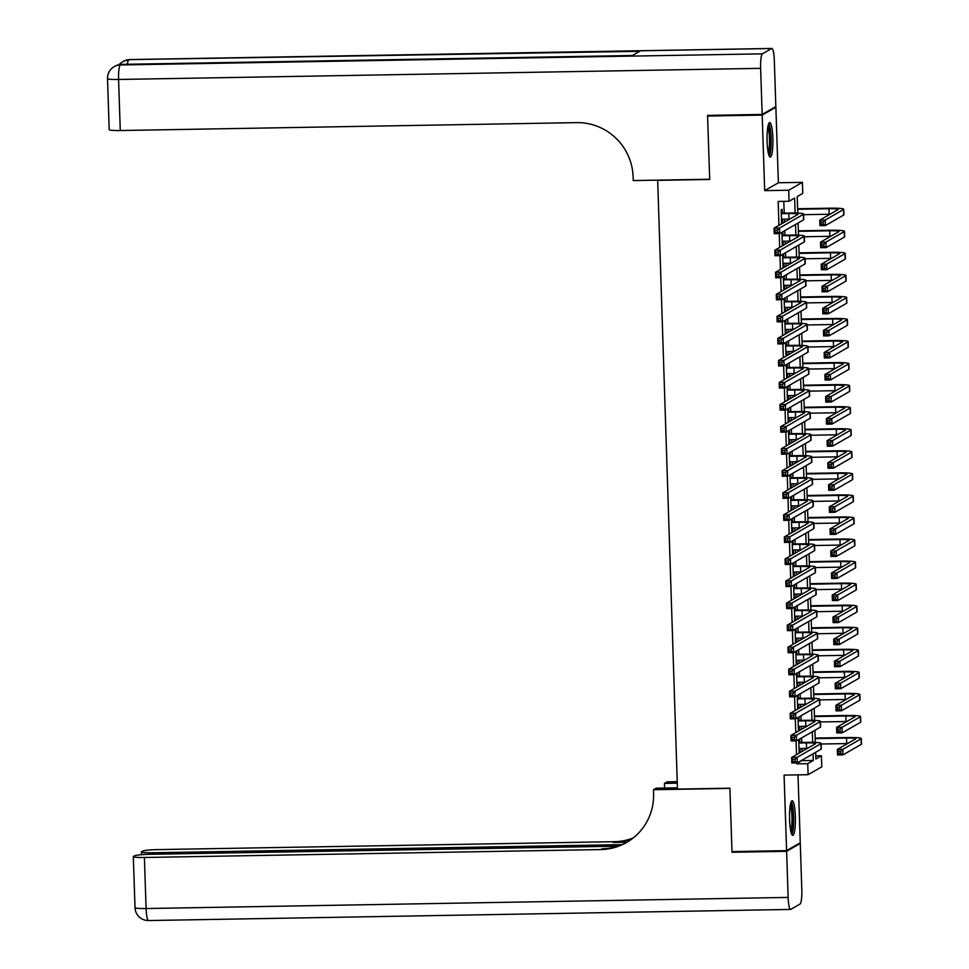 <?xml version="1.0" encoding="UTF-8"?>
<svg xmlns="http://www.w3.org/2000/svg" width="969" height="969" viewBox="0 0 969 969"><rect width="100%" height="100%" fill="white"/><g stroke="black" fill="none" stroke-linecap="round" stroke-linejoin="round"><path stroke-width="1.45" d="M795.355 816.382A17.285 2.919 89 0 0 792.17 800.757A17.285 2.919 89 0 0 789.59 819.701A17.285 2.919 89 0 0 792.775 835.326A17.285 2.919 89 0 0 795.355 816.382M772.862 138.179A17.285 2.919 89 0 0 769.677 122.554A17.285 2.919 89 0 0 767.097 141.498A17.285 2.919 89 0 0 770.27 157.123A17.285 2.919 89 0 0 772.862 138.179M815.765 755.881L821.409 755.784L821.785 766.818L808.098 774.691L807.734 763.669L813.282 760.471L813.064 753.809M657.672 180.137L677.476 789.093L729.887 788.185L731.995 851.594L786.586 850.649L800.261 842.776L798.008 774.873M774.655 107.244L775.866 107.22L762.179 115.105L764.686 190.639L788.718 190.227L802.393 182.354L802.756 193.376L797.208 196.574L797.766 213.107M764.686 190.639L778.373 182.766L775.866 107.22M778.373 182.766L802.393 182.354M657.285 180.367L709.696 179.459L707.588 116.05L708.775 115.372M707.588 116.05L762.179 115.105M798.747 739.589L799.171 752.392L800.091 751.859L799.982 748.516M798.008 717.532L798.432 730.335L799.364 729.802L799.243 726.459M797.281 695.476L797.705 708.278L798.626 707.745L798.517 704.402M796.542 673.419L796.978 686.222L797.899 685.689L797.79 682.346M795.815 651.362L796.239 664.165L797.16 663.632L797.051 660.289M795.089 629.305L795.513 642.108L796.433 641.575L796.324 638.232M794.35 607.248L794.774 620.051L795.706 619.518L795.585 616.175M793.623 585.203L794.047 598.006L794.968 597.473L794.859 594.13M792.884 563.146L793.308 575.949L794.241 575.416L794.132 572.073M792.157 541.09L792.581 553.893L793.502 553.36L793.393 550.017M791.431 519.033L791.855 531.836L792.775 531.303L792.666 527.96M790.692 496.976L791.116 509.779L792.048 509.246L791.927 505.903M789.965 474.919L790.389 487.722L791.31 487.189L791.201 483.846M789.226 452.862L789.65 465.665L790.583 465.132L790.474 461.789M788.5 430.805L788.923 443.608L789.844 443.075L789.735 439.732M787.773 408.761L788.197 421.563L789.117 421.031L789.008 417.687M787.034 386.704L787.458 399.507L788.391 398.974L788.269 395.631M786.307 364.647L786.731 377.45L787.652 376.917L787.543 373.574M785.568 342.59L785.992 355.393L786.925 354.86L786.816 351.517M784.842 320.533L785.265 333.336L786.186 332.803L786.077 329.46M784.115 298.476L784.539 311.279L785.459 310.746L785.35 307.403M783.376 276.419L783.8 289.222L784.733 288.689L784.611 285.346M782.649 254.362L783.073 267.165L783.994 266.632L783.885 263.289M781.91 232.318L782.334 245.121L783.267 244.588L783.158 241.245M795.125 213.023L794.628 198.064L789.081 201.261L778.155 201.443L778.955 225.353M779.221 233.59L779.682 247.41M779.96 255.646L780.42 269.455M780.687 277.691L781.147 291.512M781.426 299.748L781.874 313.568M782.153 321.805L782.613 335.625M782.879 343.862L783.34 357.682M783.618 365.919L784.078 379.739M784.345 387.975L784.805 401.796M785.084 410.032L785.532 423.853M785.811 432.089L786.271 445.897M786.537 454.146L786.998 467.954M787.276 476.191L787.736 490.011M788.003 498.248L788.463 512.068M788.742 520.305L789.19 534.125M789.469 542.361L789.929 556.182M790.195 564.418L790.656 578.239M790.934 586.475L791.394 600.295M791.661 608.532L792.121 622.34M792.4 630.589L792.848 644.397M793.126 652.634L793.587 666.454M793.853 674.69L794.314 688.511M794.592 696.747L795.052 710.568M795.319 718.804L795.779 732.625M796.058 740.861L796.506 754.681M796.784 762.918L796.821 763.863L802.344 759.987M802.053 751.484L801.957 748.48M801.763 742.448L801.605 737.93M801.327 729.427L801.23 726.423M801.024 720.391L800.879 715.885M800.6 707.37L800.491 704.366M800.297 698.334L800.14 693.828M799.861 685.313L799.764 682.309M799.558 676.277L799.413 671.771M799.134 663.256L799.025 660.252M798.831 654.232L798.686 649.714M798.395 641.212L798.299 638.196M798.105 632.176L797.947 627.658M797.669 619.155L797.572 616.151M797.366 610.119L797.221 605.601M796.93 597.098L796.833 594.094M796.639 588.062L796.482 583.544M796.203 575.041L796.106 572.037M795.9 566.005L795.755 561.487M795.476 552.984L795.367 549.98M795.174 543.948L795.028 539.442M794.737 530.927L794.641 527.923M794.447 521.891L794.289 517.385M794.011 508.87L793.914 505.866M793.708 499.834L793.563 495.329M793.272 486.813L793.175 483.81M792.981 477.778L792.824 473.272M792.545 464.769L792.448 461.753M792.242 455.733L792.097 451.215M791.818 442.712L791.709 439.708M791.516 433.676L791.37 429.158M791.079 420.655L790.983 417.651M790.777 411.619L790.631 407.101M790.353 398.598L790.256 395.594M790.05 389.562L789.905 385.044M789.614 376.541L789.517 373.537M789.323 367.505L789.166 363M788.887 354.484L788.79 351.481M788.584 345.448L788.439 340.943M788.16 332.428L788.051 329.424M787.858 323.392L787.712 318.886M787.422 310.371L787.325 307.367M787.119 301.335L786.973 296.829M786.695 288.326L786.598 285.31M786.392 279.29L786.247 274.772M785.956 266.269L785.859 263.265M785.665 257.233L785.508 252.715M785.229 244.212L785.132 241.208M784.926 235.176L784.781 230.658M784.502 222.155L784.393 219.151M784.2 213.119L783.812 201.346M782.225 213.156L782.092 209.292L781.171 209.825L781.608 223.064L782.528 222.531L782.419 219.188M782.952 235.213L782.843 231.785M783.679 257.269L783.57 253.83M784.418 279.314L784.296 275.886M785.144 301.371L785.035 297.943M785.883 323.428L785.762 320M786.61 345.485L786.501 342.057M787.337 367.542L787.228 364.114M788.076 389.599L787.954 386.171M788.802 411.655L788.693 408.228M789.541 433.712L789.42 430.272M790.268 455.757L790.159 452.329M791.007 477.814L790.886 474.386M791.734 499.871L791.625 496.443M792.46 521.928L792.351 518.5M793.199 543.984L793.078 540.557M793.926 566.041L793.817 562.614M794.665 588.098L794.544 584.67M795.392 610.155L795.283 606.727M796.118 632.2L796.009 628.772M796.857 654.257L796.736 650.829M797.584 676.314L797.475 672.886M798.323 698.37L798.202 694.943M799.05 720.427L798.941 716.999M799.776 742.484L799.667 739.056M808.098 774.691L784.078 775.115L786.586 850.649M796.821 763.863L807.734 763.669M789.081 201.261L788.718 190.227M815.644 752.319L815.874 758.981L821.409 755.784M798.093 222.991L798.492 235.164M798.819 245.048L799.219 257.209M799.546 267.105L799.958 279.266M800.285 289.162L800.685 301.323M801.012 311.219L801.424 323.38M801.751 333.275L802.15 345.436M802.477 355.32L802.877 367.493M803.204 377.377L803.616 389.55M803.943 399.434L804.343 411.607M804.67 421.491L805.082 433.652M805.409 443.548L805.808 455.709M806.135 465.604L806.535 477.765M806.862 487.661L807.274 499.822M807.601 509.718L808.001 521.879M808.328 531.775L808.74 543.936M809.067 553.82L809.466 565.993M809.793 575.877L810.193 588.05M810.532 597.934L810.932 610.095M811.259 619.99L811.659 632.151M811.986 642.047L812.397 654.208M812.725 664.104L813.124 676.265M813.451 686.161L813.851 698.322M814.19 708.218L814.59 720.379M814.917 730.263L815.317 742.436M812.676 742.351L812.325 731.765M811.949 720.294L811.598 709.708M811.21 698.237L810.859 687.651M810.484 676.18L810.132 665.594M809.757 654.123L809.406 643.537M809.018 632.079L808.667 621.48M808.291 610.022L807.94 599.423M807.552 587.965L807.201 577.367M806.826 565.908L806.474 555.31M806.099 543.851L805.748 533.265M805.36 521.794L805.009 511.208M804.633 499.738L804.282 489.151M803.895 477.681L803.543 467.094M803.168 455.636L802.816 445.037M802.441 433.579L802.09 422.981M801.702 411.522L801.351 400.924M800.975 389.465L800.624 378.867M800.237 367.408L799.885 356.822M799.51 345.352L799.159 334.765M798.783 323.295L798.432 312.708M798.044 301.238L797.693 290.652M797.317 279.181L796.966 268.595M796.579 257.136L796.227 246.538M795.852 235.079L795.501 224.481M802.356 760.665L813.282 760.471M781.595 222.543L782.528 222.531M782.322 244.6L783.267 244.588M783.049 266.657L783.994 266.632M783.788 288.714L784.733 288.689M784.515 310.77L785.459 310.746M785.253 332.815L786.186 332.803M785.98 354.872L786.925 354.86M786.707 376.929L787.652 376.917M787.446 398.986L788.391 398.974M788.172 421.043L789.117 421.031M788.911 443.099L789.844 443.075M789.638 465.156L790.583 465.132M790.365 487.213L791.31 487.189M791.104 509.258L792.048 509.246M791.83 531.315L792.775 531.303M792.569 553.372L793.502 553.36M793.296 575.429L794.241 575.416M794.023 597.485L794.968 597.473M794.762 619.542L795.706 619.518M795.488 641.599L796.433 641.575M796.227 663.656L797.16 663.632M796.954 685.701L797.899 685.689M797.693 707.758L798.626 707.745M798.42 729.814L799.364 729.802M799.146 751.871L800.091 751.859M781.474 219.2L789.008 219.067A11.083 1.017 178.1 0 1 789.868 219.055M781.293 213.689L788.827 213.555A11.083 1.017 178.1 0 1 798.056 214.258A11.083 1.017 178.1 0 1 797.899 214.428L774.074 228.163L779.536 228.066L803.362 214.331A16.618 1.526 -1.9 0 0 803.592 214.064A16.618 1.526 -1.9 0 0 789.759 213.023L781.28 213.168M777.477 230.028L779.536 228.066L779.718 233.577L774.255 233.674L774.074 228.163L775.357 232.269L777.55 232.233L777.477 230.028L775.285 230.065M777.55 232.233L779.718 233.577L803.543 219.854A16.618 1.526 -1.9 0 0 803.773 219.588L803.592 214.064M774.255 233.674L775.357 232.269M823.165 221.998L820.985 222.034L821.058 224.239L823.238 224.202L823.165 221.998L825.237 220.036L825.418 225.559L819.956 225.656L819.774 220.133L825.237 220.036L843.514 209.51A16.618 1.526 -1.9 0 0 843.745 209.243A16.618 1.526 -1.9 0 0 829.912 208.19L797.62 208.759M797.632 209.268L828.979 208.723A11.083 1.017 178.1 0 1 838.209 209.425A11.083 1.017 178.1 0 1 838.052 209.607L819.774 220.133L820.985 222.034M803.616 214.682L829.161 214.246A11.083 1.017 178.1 0 1 830.021 214.234M823.238 224.202L825.418 225.559L843.696 215.021A16.618 1.526 -1.9 0 0 843.926 214.755L843.745 209.243M819.956 225.656L821.058 224.239M768.223 124.989A14.959 2.532 -91 0 1 770.137 131.178A14.959 2.532 -91 0 1 768.744 154.737M768.235 152.702A13.857 2.338 89 0 0 768.914 131.845A13.857 2.338 89 0 0 767.799 127.036M769.35 156.288A17.176 2.907 89 0 0 770.428 129.894A17.176 2.907 89 0 0 768.78 123.414M790.728 803.192A14.959 2.532 -91 0 1 792.642 809.381A14.959 2.532 -91 0 1 791.237 832.94M790.74 830.905A13.857 2.338 89 0 0 791.407 810.048A13.857 2.338 89 0 0 790.292 805.239M791.855 834.491A17.176 2.907 89 0 0 792.921 808.098A17.176 2.907 89 0 0 791.285 801.617M762.167 114.439L775.842 106.566L774.316 60.466A13.3 2.253 89 0 0 771.869 48.45A13.3 2.253 89 0 0 771.651 48.511L762.409 53.84A13.3 2.253 89 0 0 760.629 68.351L762.167 114.439L707.564 115.384L709.683 179.241L633.254 180.561L633.12 176.818A55.403 54.361 -119.9 0 0 576.7 122.627L120.277 130.524A13.3 1.223 178.1 0 1 109.206 129.689L107.511 78.634A13.3 1.223 -1.9 0 0 118.581 79.47L120.277 130.524M760.629 68.351L118.581 79.47A13.3 2.253 -91 0 1 120.362 64.959L632.309 55.572L639.697 51.309L129.604 59.63A13.3 2.253 -91 0 1 129.81 59.569L771.869 48.45M786.61 851.315L732.007 852.26L729.887 788.415L653.457 789.735L653.578 793.478A55.403 54.361 60.1 0 1 626.64 842.436A55.403 54.361 60.1 0 1 600.816 849.571L144.393 857.48L146.089 908.534L788.136 897.415L786.61 851.315L800.285 843.43L799.074 843.454M732.007 852.26L733.194 851.581M677.283 783.17L664.455 783.4L664.613 788.039M664.455 783.4L667.132 781.85L677.222 781.68M653.457 789.735L656.134 788.185L677.428 787.821M621.965 844.641L152.545 852.781A13.3 1.223 -1.9 0 1 141.474 851.945A13.3 1.223 -1.9 0 1 141.656 851.727L142.746 851.097A13.3 1.223 -1.9 0 1 158.068 849.595L614.491 841.686A55.403 54.361 60.1 0 0 633.193 837.979M632.575 838.464A55.403 54.361 60.1 0 1 613.159 842.449L627.004 842.218M788.136 897.415A13.3 2.253 89 0 0 790.583 909.431A13.3 2.253 89 0 0 790.789 909.37L800.031 904.041A13.3 2.253 89 0 0 801.811 889.53L800.285 843.43M617.822 846.179L149.916 854.295A13.3 1.223 -1.9 0 0 134.594 855.797L133.504 856.426A13.3 1.223 -1.9 0 0 133.322 856.632A13.3 1.223 -1.9 0 0 144.393 857.48M627.306 842.049A55.403 54.361 60.1 0 1 602.149 848.796L600.816 849.571M782.213 241.257L789.747 241.124A11.083 1.017 178.1 0 1 790.607 241.111M782.031 235.746L789.565 235.612A11.083 1.017 178.1 0 1 798.783 236.303A11.083 1.017 178.1 0 1 798.638 236.484L774.812 250.208L780.263 250.123L804.088 236.388A16.618 1.526 -1.9 0 0 804.331 236.121A16.618 1.526 -1.9 0 0 790.486 235.079L782.007 235.225M778.204 252.073L780.263 250.123L780.445 255.634L774.994 255.731L774.812 250.208L776.096 254.326L778.277 254.29L778.204 252.073L776.024 252.122M778.277 254.29L780.445 255.634L804.282 241.911A16.618 1.526 -1.9 0 0 804.512 241.644L804.331 236.121M774.994 255.731L776.096 254.326M782.94 263.314L790.474 263.18A11.083 1.017 178.1 0 1 791.334 263.168M782.758 257.802L790.292 257.669A11.083 1.017 178.1 0 1 799.522 258.36A11.083 1.017 178.1 0 1 799.364 258.541L775.539 272.265L781.002 272.18L804.827 258.444A16.618 1.526 -1.9 0 0 805.057 258.178A16.618 1.526 -1.9 0 0 791.213 257.136L782.746 257.282M778.931 274.13L781.002 272.18L781.184 277.691L775.721 277.788L775.539 272.265L776.823 276.383L779.003 276.335L778.931 274.13L776.75 274.166M779.003 276.335L781.184 277.691L805.009 263.956A16.618 1.526 -1.9 0 0 805.239 263.689L805.057 258.178M775.721 277.788L776.823 276.383M783.679 285.37L791.213 285.237A11.083 1.017 178.1 0 1 792.073 285.225M783.497 279.847L791.031 279.726A11.083 1.017 178.1 0 1 800.249 280.416A11.083 1.017 178.1 0 1 800.091 280.598L776.266 294.322L781.729 294.225L805.554 280.501A16.618 1.526 -1.9 0 0 805.784 280.235A16.618 1.526 -1.9 0 0 791.952 279.193L783.473 279.338M779.67 296.187L781.729 294.225L781.91 299.748L776.46 299.833L776.266 294.322L777.562 298.428L779.742 298.391L779.67 296.187L777.477 296.223M779.742 298.391L781.91 299.748L805.736 286.012A16.618 1.526 -1.9 0 0 805.978 285.746L805.784 280.235M776.46 299.833L777.562 298.428M784.405 307.415L791.939 307.294A11.083 1.017 178.1 0 1 792.799 307.282M784.224 301.904L791.758 301.771A11.083 1.017 178.1 0 1 800.988 302.473A11.083 1.017 178.1 0 1 800.83 302.655L777.005 316.378L782.467 316.282L806.293 302.558A16.618 1.526 -1.9 0 0 806.523 302.292A16.618 1.526 -1.9 0 0 792.678 301.25L784.212 301.395M780.396 318.244L782.467 316.282L782.649 321.805L777.186 321.89L777.005 316.378L778.289 320.485L780.469 320.448L780.396 318.244L778.216 318.28M780.469 320.448L782.649 321.805L806.474 308.069A16.618 1.526 -1.9 0 0 806.705 307.803L806.523 302.292M777.186 321.89L778.289 320.485M823.904 244.055L821.712 244.091L821.785 246.296L823.977 246.259L823.904 244.055L825.963 242.093L826.145 247.616L820.682 247.701L820.501 242.189L825.963 242.093L844.241 231.567A16.618 1.526 -1.9 0 0 844.471 231.3A16.618 1.526 -1.9 0 0 830.639 230.247L798.347 230.816M798.359 231.325L829.718 230.779A11.083 1.017 178.1 0 1 838.936 231.482A11.083 1.017 178.1 0 1 838.791 231.664L820.501 242.189L821.712 244.091M804.343 236.739L829.9 236.303A11.083 1.017 178.1 0 1 830.76 236.291M823.977 246.259L826.145 247.616L844.423 237.078A16.618 1.526 -1.9 0 0 844.665 236.811L844.471 231.3M820.682 247.701L821.785 246.296M824.631 266.112L822.451 266.148L822.524 268.352L824.704 268.316L824.631 266.112L826.69 264.149L826.884 269.661L821.421 269.757L821.24 264.246L826.69 264.149L844.98 253.624A16.618 1.526 -1.9 0 0 845.21 253.357A16.618 1.526 -1.9 0 0 831.366 252.303L799.074 252.861M799.098 253.381L830.445 252.836A11.083 1.017 178.1 0 1 839.675 253.539A11.083 1.017 178.1 0 1 839.517 253.708L821.24 264.246L822.451 266.148M805.082 258.796L830.627 258.348A11.083 1.017 178.1 0 1 831.487 258.335M824.704 268.316L826.884 269.661L845.162 259.135A16.618 1.526 -1.9 0 0 845.392 258.868L845.21 253.357M821.421 269.757L822.524 268.352M825.358 288.168L823.178 288.205L823.25 290.409L825.431 290.373L825.358 288.168L827.429 286.206L827.611 291.717L822.148 291.814L821.966 286.303L827.429 286.206L845.707 275.68A16.618 1.526 -1.9 0 0 845.937 275.402A16.618 1.526 -1.9 0 0 832.105 274.36L799.813 274.917M799.825 275.438L831.172 274.893A11.083 1.017 178.1 0 1 840.402 275.596A11.083 1.017 178.1 0 1 840.244 275.765L821.966 286.303L823.178 288.205M805.808 280.853L831.366 280.404A11.083 1.017 178.1 0 1 832.214 280.392M825.431 290.373L827.611 291.717L845.889 281.192A16.618 1.526 -1.9 0 0 846.119 280.925L845.937 275.402M822.148 291.814L823.25 290.409M826.097 310.225L823.916 310.262L823.989 312.466L826.169 312.43L826.097 310.225L828.156 308.263L828.338 313.774L822.887 313.871L822.693 308.36L828.156 308.263L846.434 297.725A16.618 1.526 -1.9 0 0 846.676 297.459A16.618 1.526 -1.9 0 0 832.831 296.417L800.539 296.974M800.564 297.495L831.911 296.95A11.083 1.017 178.1 0 1 841.14 297.653A11.083 1.017 178.1 0 1 840.983 297.822L822.693 308.36L823.916 310.262M806.547 302.909L832.092 302.461A11.083 1.017 178.1 0 1 832.952 302.449M826.169 312.43L828.338 313.774L846.627 303.249A16.618 1.526 -1.9 0 0 846.858 302.982L846.676 297.459M822.887 313.871L823.989 312.466M785.132 329.472L792.666 329.351A11.083 1.017 178.1 0 1 793.526 329.339M784.951 323.961L792.485 323.828A11.083 1.017 178.1 0 1 801.714 324.53A11.083 1.017 178.1 0 1 801.557 324.712L777.732 338.435L783.194 338.338L807.02 324.615A16.618 1.526 -1.9 0 0 807.25 324.349A16.618 1.526 -1.9 0 0 793.417 323.295L784.938 323.452M781.135 340.301L783.194 338.338L783.376 343.85L777.913 343.947L777.732 338.435L779.015 342.541L781.208 342.505L781.135 340.301L778.943 340.337M781.208 342.505L783.376 343.85L807.201 330.126A16.618 1.526 -1.9 0 0 807.431 329.86L807.25 324.349M777.913 343.947L779.015 342.541M826.823 332.282L824.643 332.319L824.716 334.523L826.896 334.487L826.823 332.282L828.895 330.32L829.076 335.831L823.614 335.928L823.432 330.417L828.895 330.32L847.172 319.782A16.618 1.526 -1.9 0 0 847.403 319.516A16.618 1.526 -1.9 0 0 833.57 318.474L801.278 319.031M801.29 319.552L832.637 319.007A11.083 1.017 178.1 0 1 841.867 319.697A11.083 1.017 178.1 0 1 841.71 319.879L823.432 330.417L824.643 332.319M807.274 324.966L832.819 324.518A11.083 1.017 178.1 0 1 833.679 324.506M826.896 334.487L829.076 335.831L847.354 325.305A16.618 1.526 -1.9 0 0 847.584 325.027L847.403 319.516M823.614 335.928L824.716 334.523M785.871 351.529L793.405 351.396A11.083 1.017 178.1 0 1 794.265 351.396M785.689 346.018L793.223 345.885A11.083 1.017 178.1 0 1 802.453 346.587A11.083 1.017 178.1 0 1 802.296 346.769L778.47 360.492L783.921 360.395L807.746 346.672A16.618 1.526 -1.9 0 0 807.989 346.405A16.618 1.526 -1.9 0 0 794.144 345.352L785.665 345.497M781.862 362.358L783.921 360.395L784.103 365.907L778.652 366.003L778.47 360.492L779.754 364.598L781.935 364.562L781.862 362.358L779.682 362.394M781.935 364.562L784.103 365.907L807.94 352.183A16.618 1.526 -1.9 0 0 808.17 351.917L807.989 346.405M778.652 366.003L779.754 364.598M827.562 354.339L825.37 354.375L825.443 356.58L827.635 356.544L827.562 354.339L829.621 352.377L829.803 357.888L824.34 357.985L824.159 352.474L829.621 352.377L847.899 341.839A16.618 1.526 -1.9 0 0 848.141 341.572A16.618 1.526 -1.9 0 0 834.297 340.531L802.005 341.088M802.017 341.609L833.376 341.064A11.083 1.017 178.1 0 1 842.594 341.754A11.083 1.017 178.1 0 1 842.449 341.936L824.159 352.474L825.37 354.375M808.001 347.011L833.558 346.575A11.083 1.017 178.1 0 1 834.418 346.563M827.635 356.544L829.803 357.888L848.081 347.35A16.618 1.526 -1.9 0 0 848.323 347.084L848.141 341.572M824.34 357.985L825.443 356.58M786.598 373.586L794.132 373.453A11.083 1.017 178.1 0 1 794.992 373.44M786.416 368.075L793.95 367.941A11.083 1.017 178.1 0 1 803.18 368.644A11.083 1.017 178.1 0 1 803.022 368.814L779.197 382.549L784.66 382.452L808.485 368.729A16.618 1.526 -1.9 0 0 808.715 368.462A16.618 1.526 -1.9 0 0 794.883 367.408L786.404 367.554M782.589 384.414L784.66 382.452L784.842 387.963L779.379 388.06L779.197 382.549L780.481 386.655L782.661 386.619L782.589 384.414L780.408 384.451M782.661 386.619L784.842 387.963L808.667 374.24A16.618 1.526 -1.9 0 0 808.897 373.973L808.715 368.462M779.379 388.06L780.481 386.655M828.289 376.384L826.109 376.432L826.182 378.637L828.362 378.588L828.289 376.384L830.348 374.434L830.542 379.945L825.079 380.042L824.898 374.518L830.348 374.434L848.638 363.896A16.618 1.526 -1.9 0 0 848.868 363.629A16.618 1.526 -1.9 0 0 835.024 362.588L802.732 363.145M802.756 363.654L834.103 363.121A11.083 1.017 178.1 0 1 843.333 363.811A11.083 1.017 178.1 0 1 843.175 363.993L824.898 374.518L826.109 376.432M808.74 369.068L834.285 368.632A11.083 1.017 178.1 0 1 835.145 368.62M828.362 378.588L830.542 379.945L848.82 369.407A16.618 1.526 -1.9 0 0 849.05 369.141L848.868 363.629M825.079 380.042L826.182 378.637M787.337 395.643L794.871 395.509A11.083 1.017 178.1 0 1 795.731 395.497M787.155 390.132L794.689 389.998A11.083 1.017 178.1 0 1 803.907 390.701A11.083 1.017 178.1 0 1 803.749 390.87L779.924 404.606L785.387 404.509L809.212 390.773A16.618 1.526 -1.9 0 0 809.442 390.507A16.618 1.526 -1.9 0 0 795.61 389.465L787.131 389.611M783.327 406.471L785.387 404.509L785.568 410.02L780.118 410.117L779.924 404.606L781.22 408.712L783.4 408.676L783.327 406.471L781.147 406.508M783.4 408.676L785.568 410.02L809.394 396.297A16.618 1.526 -1.9 0 0 809.636 396.03L809.442 390.507M780.118 410.117L781.22 408.712M829.016 398.441L826.836 398.477L826.908 400.681L829.101 400.645L829.016 398.441L831.087 396.491L831.269 402.002L825.806 402.099L825.624 396.575L831.087 396.491L849.365 385.953A16.618 1.526 -1.9 0 0 849.595 385.686A16.618 1.526 -1.9 0 0 835.762 384.632L803.471 385.202M803.483 385.71L834.83 385.165A11.083 1.017 178.1 0 1 844.06 385.868A11.083 1.017 178.1 0 1 843.902 386.05L825.624 396.575L826.836 398.477M809.466 391.125L835.024 390.689A11.083 1.017 178.1 0 1 835.872 390.677M829.101 400.645L831.269 402.002L849.547 391.464A16.618 1.526 -1.9 0 0 849.777 391.197L849.595 385.686M825.806 402.099L826.908 400.681M788.063 417.7L795.597 417.566A11.083 1.017 178.1 0 1 796.457 417.554M787.882 412.188L795.416 412.055A11.083 1.017 178.1 0 1 804.645 412.746A11.083 1.017 178.1 0 1 804.488 412.927L780.663 426.663L786.125 426.566L809.951 412.83A16.618 1.526 -1.9 0 0 810.181 412.564A16.618 1.526 -1.9 0 0 796.336 411.522L787.87 411.668M784.054 428.516L786.125 426.566L786.307 432.077L780.844 432.174L780.663 426.663L781.947 430.769L784.127 430.733L784.054 428.516L781.874 428.564M784.127 430.733L786.307 432.077L810.132 418.354A16.618 1.526 -1.9 0 0 810.363 418.087L810.181 412.564M780.844 432.174L781.947 430.769M829.755 420.498L827.574 420.534L827.647 422.738L829.827 422.702L829.755 420.498L831.814 418.535L831.996 424.059L826.545 424.143L826.363 418.632L831.814 418.535L850.104 408.01A16.618 1.526 -1.9 0 0 850.334 407.743A16.618 1.526 -1.9 0 0 836.489 406.689L804.197 407.259M804.222 407.767L835.569 407.222A11.083 1.017 178.1 0 1 844.798 407.925A11.083 1.017 178.1 0 1 844.641 408.106L826.363 418.632L827.574 420.534M810.205 413.182L835.75 412.746A11.083 1.017 178.1 0 1 836.61 412.733M829.827 422.702L831.996 424.059L850.285 413.521A16.618 1.526 -1.9 0 0 850.516 413.254L850.334 407.743M826.545 424.143L827.647 422.738M788.79 439.756L796.336 439.623A11.083 1.017 178.1 0 1 797.184 439.611M788.609 434.245L796.143 434.112A11.083 1.017 178.1 0 1 805.372 434.802A11.083 1.017 178.1 0 1 805.215 434.984L781.389 448.708L786.852 448.623L810.678 434.887A16.618 1.526 -1.9 0 0 810.908 434.621A16.618 1.526 -1.9 0 0 797.075 433.579L788.596 433.724M784.793 450.573L786.852 448.623L787.034 454.134L781.571 454.231L781.389 448.708L782.673 452.826L784.866 452.777L784.793 450.573L782.601 450.609M784.866 452.777L787.034 454.134L810.859 440.398A16.618 1.526 -1.9 0 0 811.089 440.132L810.908 434.621M781.571 454.231L782.673 452.826M830.481 442.554L828.301 442.591L828.374 444.795L830.554 444.759L830.481 442.554L832.553 440.592L832.734 446.103L827.272 446.2L827.09 440.689L832.553 440.592L850.83 430.066A16.618 1.526 -1.9 0 0 851.061 429.8A16.618 1.526 -1.9 0 0 837.228 428.746L804.936 429.303M804.948 429.824L836.295 429.279A11.083 1.017 178.1 0 1 845.525 429.982A11.083 1.017 178.1 0 1 845.368 430.163L827.09 440.689L828.301 442.591M810.932 435.238L836.477 434.79A11.083 1.017 178.1 0 1 837.337 434.778M830.554 444.759L832.734 446.103L851.012 435.578A16.618 1.526 -1.9 0 0 851.242 435.311L851.061 429.8M827.272 446.2L828.374 444.795M789.529 461.813L797.063 461.68A11.083 1.017 178.1 0 1 797.923 461.668M789.347 456.29L796.881 456.169A11.083 1.017 178.1 0 1 806.111 456.859A11.083 1.017 178.1 0 1 805.954 457.041L782.128 470.764L787.579 470.668L811.404 456.944A16.618 1.526 -1.9 0 0 811.647 456.678A16.618 1.526 -1.9 0 0 797.802 455.636L789.323 455.781M785.52 472.63L787.579 470.668L787.761 476.191L782.31 476.276L782.128 470.764L783.412 474.871L785.593 474.834L785.52 472.63L783.34 472.666M785.593 474.834L787.761 476.191L811.598 462.455A16.618 1.526 -1.9 0 0 811.828 462.189L811.647 456.678M782.31 476.276L783.412 474.871M831.22 464.611L829.028 464.648L829.101 466.852L831.293 466.816L831.22 464.611L833.279 462.649L833.461 468.16L827.998 468.257L827.817 462.746L833.279 462.649L851.557 452.123A16.618 1.526 -1.9 0 0 851.799 451.857A16.618 1.526 -1.9 0 0 837.955 450.803L805.663 451.36M805.675 451.881L837.034 451.336A11.083 1.017 178.1 0 1 846.252 452.038A11.083 1.017 178.1 0 1 846.107 452.208L827.817 462.746L829.028 464.648M811.659 457.295L837.216 456.847A11.083 1.017 178.1 0 1 838.076 456.835M831.293 466.816L833.461 468.16L851.739 457.634A16.618 1.526 -1.9 0 0 851.981 457.368L851.799 451.857M827.998 468.257L829.101 466.852M790.256 483.87L797.79 483.737A11.083 1.017 178.1 0 1 798.65 483.725M790.074 478.347L797.608 478.226A11.083 1.017 178.1 0 1 806.838 478.916A11.083 1.017 178.1 0 1 806.68 479.098L782.855 492.821L788.318 492.724L812.143 479.001A16.618 1.526 -1.9 0 0 812.373 478.734A16.618 1.526 -1.9 0 0 798.541 477.693L790.062 477.838M786.247 494.687L788.318 492.724L788.5 498.248L783.037 498.332L782.855 492.821L784.139 496.927L786.319 496.891L786.247 494.687L784.066 494.723M786.319 496.891L788.5 498.248L812.325 484.512A16.618 1.526 -1.9 0 0 812.555 484.246L812.373 478.734M783.037 498.332L784.139 496.927M831.947 486.668L829.767 486.704L829.839 488.909L832.02 488.873L831.947 486.668L834.006 484.706L834.2 490.217L828.737 490.314L828.556 484.803L834.006 484.706L852.296 474.168A16.618 1.526 -1.9 0 0 852.526 473.902A16.618 1.526 -1.9 0 0 838.682 472.86L806.39 473.417M806.414 473.938L837.761 473.393A11.083 1.017 178.1 0 1 846.991 474.095A11.083 1.017 178.1 0 1 846.833 474.265L828.556 484.803L829.767 486.704M812.397 479.352L837.943 478.904A11.083 1.017 178.1 0 1 838.803 478.892M832.02 488.873L834.2 490.217L852.478 479.691A16.618 1.526 -1.9 0 0 852.708 479.425L852.526 473.902M828.737 490.314L829.839 488.909M790.995 505.915L798.529 505.794A11.083 1.017 178.1 0 1 799.389 505.782M790.813 500.404L798.347 500.27A11.083 1.017 178.1 0 1 807.565 500.973A11.083 1.017 178.1 0 1 807.419 501.155L783.582 514.878L789.045 514.781L812.87 501.058A16.618 1.526 -1.9 0 0 813.1 500.791A16.618 1.526 -1.9 0 0 799.268 499.738L790.789 499.895M786.985 516.743L789.045 514.781L789.226 520.292L783.776 520.389L783.582 514.878L784.878 518.984L787.058 518.948L786.985 516.743L784.805 516.78M787.058 518.948L789.226 520.292L813.052 506.569A16.618 1.526 -1.9 0 0 813.294 506.302L813.1 500.791M783.776 520.389L784.878 518.984M832.686 508.725L830.494 508.761L830.566 510.966L832.759 510.929L832.686 508.725L834.745 506.763L834.927 512.274L829.464 512.371L829.282 506.86L834.745 506.763L853.023 496.225A16.618 1.526 -1.9 0 0 853.253 495.958A16.618 1.526 -1.9 0 0 839.42 494.917L807.129 495.474M807.141 495.995L838.5 495.45A11.083 1.017 178.1 0 1 847.718 496.14A11.083 1.017 178.1 0 1 847.56 496.322L829.282 506.86L830.494 508.761M813.124 501.409L838.682 500.961A11.083 1.017 178.1 0 1 839.529 500.949M832.759 510.929L834.927 512.274L853.204 501.748A16.618 1.526 -1.9 0 0 853.435 501.47L853.253 495.958M829.464 512.371L830.566 510.966M791.721 527.972L799.255 527.839A11.083 1.017 178.1 0 1 800.115 527.839M791.54 522.461L799.074 522.327A11.083 1.017 178.1 0 1 808.303 523.03A11.083 1.017 178.1 0 1 808.146 523.212L784.321 536.935L789.783 536.838L813.609 523.115A16.618 1.526 -1.9 0 0 813.839 522.848A16.618 1.526 -1.9 0 0 799.994 521.794L791.528 521.94M787.712 538.8L789.783 536.838L789.965 542.349L784.502 542.446L784.321 536.935L785.605 541.041L787.785 541.005L787.712 538.8L785.532 538.837M787.785 541.005L789.965 542.349L813.79 528.626A16.618 1.526 -1.9 0 0 814.021 528.359L813.839 522.848M784.502 542.446L785.605 541.041M833.413 530.782L831.232 530.818L831.305 533.023L833.485 532.986L833.413 530.782L835.472 528.82L835.653 534.331L830.203 534.428L830.021 528.917L835.472 528.82L853.762 518.282A16.618 1.526 -1.9 0 0 853.992 518.015A16.618 1.526 -1.9 0 0 840.147 516.974L807.855 517.531M807.88 518.052L839.227 517.507A11.083 1.017 178.1 0 1 848.456 518.197A11.083 1.017 178.1 0 1 848.299 518.379L830.021 528.917L831.232 530.818M813.863 523.454L839.408 523.018A11.083 1.017 178.1 0 1 840.268 523.006M833.485 532.986L835.653 534.331L853.943 523.793A16.618 1.526 -1.9 0 0 854.173 523.526L853.992 518.015M830.203 534.428L831.305 533.023M792.46 550.029L799.994 549.895A11.083 1.017 178.1 0 1 800.842 549.883M792.267 544.517L799.8 544.384A11.083 1.017 178.1 0 1 809.03 545.087A11.083 1.017 178.1 0 1 808.873 545.256L785.047 558.992L790.51 558.895L814.335 545.172A16.618 1.526 -1.9 0 0 814.566 544.905A16.618 1.526 -1.9 0 0 800.733 543.851L792.254 543.997M788.451 560.857L790.51 558.895L790.692 564.406L785.229 564.503L785.047 558.992L786.331 563.098L788.524 563.062L788.451 560.857L786.259 560.894M788.524 563.062L790.692 564.406L814.517 550.683A16.618 1.526 -1.9 0 0 814.747 550.416L814.566 544.905M785.229 564.503L786.331 563.098M834.139 552.827L831.959 552.875L832.032 555.08L834.212 555.043L834.139 552.827L836.211 550.876L836.392 556.388L830.93 556.485L830.748 550.961L836.211 550.876L854.488 540.339A16.618 1.526 -1.9 0 0 854.719 540.072A16.618 1.526 -1.9 0 0 840.886 539.03L808.594 539.588M808.606 540.096L839.953 539.563A11.083 1.017 178.1 0 1 849.183 540.254A11.083 1.017 178.1 0 1 849.026 540.436L830.748 550.961L831.959 552.875M814.59 545.511L840.135 545.075A11.083 1.017 178.1 0 1 840.995 545.062M834.212 555.043L836.392 556.388L854.67 545.85A16.618 1.526 -1.9 0 0 854.9 545.583L854.719 540.072M830.93 556.485L832.032 555.08M793.187 572.085L800.721 571.952A11.083 1.017 178.1 0 1 801.581 571.94M793.005 566.574L800.539 566.441A11.083 1.017 178.1 0 1 809.769 567.144A11.083 1.017 178.1 0 1 809.612 567.313L785.786 581.049L791.237 580.952L815.062 567.228A16.618 1.526 -1.9 0 0 815.304 566.95A16.618 1.526 -1.9 0 0 801.46 565.908L792.981 566.053M789.178 582.914L791.237 580.952L791.431 586.463L785.968 586.56L785.786 581.049L787.07 585.155L789.25 585.119L789.178 582.914L786.998 582.95M789.25 585.119L791.431 586.463L815.256 572.74A16.618 1.526 -1.9 0 0 815.486 572.473L815.304 566.95M785.968 586.56L787.07 585.155M834.878 574.883L832.686 574.92L832.759 577.136L834.951 577.088L834.878 574.883L836.937 572.933L837.119 578.445L831.656 578.541L831.475 573.018L836.937 572.933L855.215 562.395A16.618 1.526 -1.9 0 0 855.457 562.129A16.618 1.526 -1.9 0 0 841.613 561.087L809.321 561.645M809.345 562.153L840.692 561.608A11.083 1.017 178.1 0 1 849.91 562.311A11.083 1.017 178.1 0 1 849.765 562.492L831.475 573.018L832.686 574.92M815.317 567.568L840.874 567.131A11.083 1.017 178.1 0 1 841.734 567.119M834.951 577.088L837.119 578.445L855.397 567.907A16.618 1.526 -1.9 0 0 855.639 567.64L855.457 562.129M831.656 578.541L832.759 577.136M793.914 594.142L801.448 594.009A11.083 1.017 178.1 0 1 802.308 593.997M793.732 588.631L801.266 588.498A11.083 1.017 178.1 0 1 810.496 589.188A11.083 1.017 178.1 0 1 810.338 589.37L786.513 603.106L791.976 603.009L815.801 589.273A16.618 1.526 -1.9 0 0 816.031 589.007A16.618 1.526 -1.9 0 0 802.199 587.965L793.72 588.11M789.905 604.959L791.976 603.009L792.157 608.52L786.695 608.617L786.513 603.106L787.797 607.212L789.977 607.175L789.905 604.959L787.724 605.007M789.977 607.175L792.157 608.52L815.983 594.796A16.618 1.526 -1.9 0 0 816.213 594.53L816.031 589.007M786.695 608.617L787.797 607.212M835.605 596.94L833.425 596.977L833.497 599.181L835.678 599.145L835.605 596.94L837.664 594.978L837.858 600.501L832.395 600.586L832.214 595.075L837.664 594.978L855.954 584.452A16.618 1.526 -1.9 0 0 856.184 584.186A16.618 1.526 -1.9 0 0 842.34 583.132L810.06 583.701M810.072 584.21L841.419 583.665A11.083 1.017 178.1 0 1 850.649 584.368A11.083 1.017 178.1 0 1 850.491 584.549L832.214 595.075L833.425 596.977M816.055 589.624L841.601 589.188A11.083 1.017 178.1 0 1 842.461 589.176M835.678 599.145L837.858 600.501L856.136 589.964A16.618 1.526 -1.9 0 0 856.366 589.697L856.184 584.186M832.395 600.586L833.497 599.181M794.653 616.199L802.187 616.066A11.083 1.017 178.1 0 1 803.047 616.054M794.471 610.688L802.005 610.555A11.083 1.017 178.1 0 1 811.223 611.245A11.083 1.017 178.1 0 1 811.077 611.427L787.24 625.15L792.703 625.066L816.528 611.33A16.618 1.526 -1.9 0 0 816.77 611.064A16.618 1.526 -1.9 0 0 802.926 610.022L794.447 610.167M790.643 627.016L792.703 625.066L792.884 630.577L787.434 630.674L787.24 625.15L788.536 629.269L790.716 629.22L790.643 627.016L788.463 627.052M790.716 629.22L792.884 630.577L816.71 616.841A16.618 1.526 -1.9 0 0 816.952 616.575L816.77 611.064M787.434 630.674L788.536 629.269M836.344 618.997L834.152 619.034L834.224 621.238L836.417 621.202L836.344 618.997L838.403 617.035L838.585 622.558L833.122 622.643L832.94 617.132L838.403 617.035L856.681 606.509A16.618 1.526 -1.9 0 0 856.911 606.243A16.618 1.526 -1.9 0 0 843.078 605.189L810.787 605.746M810.799 606.267L842.158 605.722A11.083 1.017 178.1 0 1 851.376 606.424A11.083 1.017 178.1 0 1 851.218 606.606L832.94 617.132L834.152 619.034M816.782 611.681L842.34 611.233A11.083 1.017 178.1 0 1 843.187 611.221M836.417 621.202L838.585 622.558L856.862 612.02A16.618 1.526 -1.9 0 0 857.093 611.754L856.911 606.243M833.122 622.643L834.224 621.238M795.379 638.256L802.913 638.123A11.083 1.017 178.1 0 1 803.773 638.111M795.198 632.733L802.732 632.612A11.083 1.017 178.1 0 1 811.961 633.302A11.083 1.017 178.1 0 1 811.804 633.484L787.979 647.207L793.441 647.11L817.267 633.387A16.618 1.526 -1.9 0 0 817.497 633.12A16.618 1.526 -1.9 0 0 803.652 632.079L795.186 632.224M791.37 649.073L793.441 647.11L793.623 652.634L788.16 652.731L787.979 647.207L789.263 651.313L791.443 651.277L791.37 649.073L789.19 649.109M791.443 651.277L793.623 652.634L817.448 638.898A16.618 1.526 -1.9 0 0 817.679 638.632L817.497 633.12M788.16 652.731L789.263 651.313M837.071 641.054L834.89 641.09L834.963 643.295L837.143 643.259L837.071 641.054L839.13 639.092L839.311 644.603L833.861 644.7L833.679 639.189L839.13 639.092L857.42 628.566A16.618 1.526 -1.9 0 0 857.65 628.3A16.618 1.526 -1.9 0 0 843.805 627.246L811.513 627.803M811.537 628.324L842.885 627.779A11.083 1.017 178.1 0 1 852.114 628.481A11.083 1.017 178.1 0 1 851.957 628.651L833.679 639.189L834.89 641.09M817.521 633.738L843.066 633.29A11.083 1.017 178.1 0 1 843.926 633.278M837.143 643.259L839.311 644.603L857.601 634.077A16.618 1.526 -1.9 0 0 857.831 633.811L857.65 628.3M833.861 644.7L834.963 643.295M796.118 660.313L803.652 660.18A11.083 1.017 178.1 0 1 804.5 660.168M795.924 654.79L803.458 654.669A11.083 1.017 178.1 0 1 812.688 655.359A11.083 1.017 178.1 0 1 812.531 655.541L788.705 669.264L794.168 669.167L817.993 655.444A16.618 1.526 -1.9 0 0 818.224 655.177A16.618 1.526 -1.9 0 0 804.391 654.136L795.912 654.281M792.109 671.129L794.168 669.167L794.35 674.69L788.887 674.775L788.705 669.264L789.989 673.37L792.182 673.334L792.109 671.129L789.917 671.166M792.182 673.334L794.35 674.69L818.175 660.955A16.618 1.526 -1.9 0 0 818.405 660.688L818.224 655.177M788.887 674.775L789.989 673.37M837.797 663.111L835.617 663.147L835.69 665.352L837.87 665.315L837.797 663.111L839.869 661.149L840.05 666.66L834.588 666.757L834.406 661.246L839.869 661.149L858.146 650.611A16.618 1.526 -1.9 0 0 858.377 650.344A16.618 1.526 -1.9 0 0 844.544 649.303L812.252 649.86M812.264 650.381L843.611 649.836A11.083 1.017 178.1 0 1 852.841 650.538A11.083 1.017 178.1 0 1 852.684 650.708L834.406 661.246L835.617 663.147M818.248 655.795L843.793 655.347A11.083 1.017 178.1 0 1 844.653 655.335M837.87 665.315L840.05 666.66L858.328 656.134A16.618 1.526 -1.9 0 0 858.558 655.868L858.377 650.344M834.588 666.757L835.69 665.352M796.845 682.358L804.379 682.237A11.083 1.017 178.1 0 1 805.239 682.224M796.663 676.846L804.197 676.713A11.083 1.017 178.1 0 1 813.427 677.416A11.083 1.017 178.1 0 1 813.27 677.597L789.444 691.321L794.895 691.224L818.72 677.501A16.618 1.526 -1.9 0 0 818.962 677.234A16.618 1.526 -1.9 0 0 805.118 676.18L796.639 676.338M792.836 693.186L794.895 691.224L795.089 696.735L789.626 696.832L789.444 691.321L790.728 695.427L792.908 695.391L792.836 693.186L790.656 693.223M792.908 695.391L795.089 696.735L818.914 683.012A16.618 1.526 -1.9 0 0 819.144 682.745L818.962 677.234M789.626 696.832L790.728 695.427M838.536 685.168L836.344 685.204L836.417 687.409L838.609 687.372L838.536 685.168L840.595 683.206L840.777 688.717L835.314 688.814L835.133 683.302L840.595 683.206L858.873 672.668A16.618 1.526 -1.9 0 0 859.115 672.401A16.618 1.526 -1.9 0 0 845.271 671.36L812.979 671.917M813.003 672.438L844.35 671.892A11.083 1.017 178.1 0 1 853.568 672.583A11.083 1.017 178.1 0 1 853.423 672.765L835.133 683.302L836.344 685.204M818.975 677.852L844.532 677.404A11.083 1.017 178.1 0 1 845.392 677.392M838.609 687.372L840.777 688.717L859.055 678.191A16.618 1.526 -1.9 0 0 859.297 677.925L859.115 672.401M835.314 688.814L836.417 687.409M797.572 704.415L805.106 704.293A11.083 1.017 178.1 0 1 805.966 704.281M797.39 698.903L804.924 698.77A11.083 1.017 178.1 0 1 814.154 699.473A11.083 1.017 178.1 0 1 813.996 699.654L790.171 713.378L795.634 713.281L819.459 699.557A16.618 1.526 -1.9 0 0 819.689 699.291A16.618 1.526 -1.9 0 0 805.857 698.237L797.378 698.383M793.563 715.243L795.634 713.281L795.815 718.792L790.353 718.889L790.171 713.378L791.455 717.484L793.647 717.448L793.563 715.243L791.382 715.279M793.647 717.448L795.815 718.792L819.641 705.069A16.618 1.526 -1.9 0 0 819.871 704.802L819.689 699.291M790.353 718.889L791.455 717.484M839.263 707.225L837.083 707.261L837.155 709.465L839.336 709.429L839.263 707.225L841.334 705.262L841.516 710.774L836.053 710.871L835.872 705.359L841.334 705.262L859.612 694.725A16.618 1.526 -1.9 0 0 859.842 694.458A16.618 1.526 -1.9 0 0 845.998 693.416L813.718 693.974M813.73 694.494L845.077 693.949A11.083 1.017 178.1 0 1 854.307 694.64A11.083 1.017 178.1 0 1 854.149 694.821L835.872 705.359L837.083 707.261M819.713 699.909L845.259 699.461A11.083 1.017 178.1 0 1 846.119 699.448M839.336 709.429L841.516 710.774L859.794 700.236A16.618 1.526 -1.9 0 0 860.024 699.969L859.842 694.458M836.053 710.871L837.155 709.465M798.311 726.471L805.845 726.338A11.083 1.017 178.1 0 1 806.705 726.326M798.129 720.96L805.663 720.827A11.083 1.017 178.1 0 1 814.881 721.53A11.083 1.017 178.1 0 1 814.735 721.699L790.898 735.435L796.361 735.338L820.186 721.614A16.618 1.526 -1.9 0 0 820.428 721.348A16.618 1.526 -1.9 0 0 806.583 720.294L798.105 720.439M794.301 737.3L796.361 735.338L796.542 740.849L791.092 740.946L790.898 735.435L792.194 739.541L794.374 739.504L794.301 737.3L792.121 737.336M794.374 739.504L796.542 740.849L820.368 727.125A16.618 1.526 -1.9 0 0 820.61 726.859L820.428 721.348M791.092 740.946L792.194 739.541M840.002 729.269L837.81 729.318L837.882 731.522L840.075 731.486L840.002 729.269L842.061 727.319L842.243 732.83L836.78 732.927L836.598 727.404L842.061 727.319L860.339 716.781A16.618 1.526 -1.9 0 0 860.569 716.515A16.618 1.526 -1.9 0 0 846.736 715.473L814.444 716.03M814.457 716.539L845.816 716.006A11.083 1.017 178.1 0 1 855.033 716.697A11.083 1.017 178.1 0 1 854.876 716.878L836.598 727.404L837.81 729.318M820.44 721.953L845.998 721.517A11.083 1.017 178.1 0 1 846.845 721.505M840.075 731.486L842.243 732.83L860.52 722.293A16.618 1.526 -1.9 0 0 860.763 722.026L860.569 716.515M836.78 732.927L837.882 731.522M799.037 748.528L806.571 748.395A11.083 1.017 178.1 0 1 807.431 748.383M798.856 743.017L806.39 742.884A11.083 1.017 178.1 0 1 815.619 743.586A11.083 1.017 178.1 0 1 815.462 743.756L791.637 757.492L797.099 757.395L820.925 743.671A16.618 1.526 -1.9 0 0 821.155 743.393A16.618 1.526 -1.9 0 0 807.31 742.351L798.844 742.496M795.028 759.357L797.099 757.395L797.281 762.906L791.818 763.003L791.637 757.492L792.921 761.598L795.101 761.561L795.028 759.357L792.848 759.393M795.101 761.561L797.281 762.906L821.106 749.182A16.618 1.526 -1.9 0 0 821.337 748.916L821.155 743.393M791.818 763.003L792.921 761.598M840.729 751.326L838.548 751.363L838.621 753.579L840.801 753.531L840.729 751.326L842.788 749.376L842.969 754.887L837.519 754.984L837.337 749.461L842.788 749.376L861.078 738.838A16.618 1.526 -1.9 0 0 861.308 738.572A16.618 1.526 -1.9 0 0 847.463 737.53L815.171 738.087M815.195 738.596L846.543 738.051A11.083 1.017 178.1 0 1 855.772 738.753A11.083 1.017 178.1 0 1 855.615 738.935L837.337 749.461L838.548 751.363M821.179 744.01L846.724 743.574A11.083 1.017 178.1 0 1 847.584 743.562M840.801 753.531L842.969 754.887L861.259 744.349A16.618 1.526 -1.9 0 0 861.489 744.083L861.308 738.572M837.519 754.984L838.621 753.579M788.827 213.555L789.008 219.067M803.362 214.331L803.543 219.854M828.979 208.723L829.161 214.246M843.514 209.51L843.696 215.021M771.651 48.511L129.604 59.63A13.3 13.045 -119.9 0 0 123.402 61.35L122.482 61.883A13.3 13.045 60.1 0 1 128.683 60.163A13.3 2.253 -91 0 0 127.327 64.269M632.406 55.512L121.5 64.366A13.3 2.253 -91 0 0 121.282 64.426A13.3 13.045 -119.9 0 0 115.093 66.134L114.16 66.667A13.3 13.045 60.1 0 1 120.362 64.959L762.409 53.84M613.159 842.449L614.491 841.686M152.545 852.781L152.593 854.246M146.089 908.534A13.3 1.223 178.1 0 1 135.018 907.699A13.3 13.3 0 0 0 148.536 920.55A13.3 2.253 -91 0 1 146.089 908.534M148.742 920.489A13.3 2.253 -91 0 1 148.536 920.55L790.583 909.431M789.565 235.612L789.747 241.124M804.088 236.388L804.282 241.911M790.292 257.669L790.474 263.18M804.827 258.444L805.009 263.956M791.031 279.726L791.213 285.237M805.554 280.501L805.736 286.012M791.758 301.771L791.939 307.294M806.293 302.558L806.474 308.069M829.718 230.779L829.9 236.303M844.241 231.567L844.423 237.078M830.445 252.836L830.627 258.348M844.98 253.624L845.162 259.135M831.172 274.893L831.366 280.404M845.707 275.68L845.889 281.192M831.911 296.95L832.092 302.461M846.434 297.725L846.627 303.249M792.485 323.828L792.666 329.351M807.02 324.615L807.201 330.126M832.637 319.007L832.819 324.518M847.172 319.782L847.354 325.305M793.223 345.885L793.405 351.396M807.746 346.672L807.94 352.183M833.376 341.064L833.558 346.575M847.899 341.839L848.081 347.35M793.95 367.941L794.132 373.453M808.485 368.729L808.667 374.24M834.103 363.121L834.285 368.632M848.638 363.896L848.82 369.407M794.689 389.998L794.871 395.509M809.212 390.773L809.394 396.297M834.83 385.165L835.024 390.689M849.365 385.953L849.547 391.464M795.416 412.055L795.597 417.566M809.951 412.83L810.132 418.354M835.569 407.222L835.75 412.746M850.104 408.01L850.285 413.521M796.143 434.112L796.336 439.623M810.678 434.887L810.859 440.398M836.295 429.279L836.477 434.79M850.83 430.066L851.012 435.578M796.881 456.169L797.063 461.68M811.404 456.944L811.598 462.455M837.034 451.336L837.216 456.847M851.557 452.123L851.739 457.634M797.608 478.226L797.79 483.737M812.143 479.001L812.325 484.512M837.761 473.393L837.943 478.904M852.296 474.168L852.478 479.691M798.347 500.27L798.529 505.794M812.87 501.058L813.052 506.569M838.5 495.45L838.682 500.961M853.023 496.225L853.204 501.748M799.074 522.327L799.255 527.839M813.609 523.115L813.79 528.626M839.227 517.507L839.408 523.018M853.762 518.282L853.943 523.793M799.8 544.384L799.994 549.895M814.335 545.172L814.517 550.683M839.953 539.563L840.135 545.075M854.488 540.339L854.67 545.85M800.539 566.441L800.721 571.952M815.062 567.228L815.256 572.74M840.692 561.608L840.874 567.131M855.215 562.395L855.397 567.907M801.266 588.498L801.448 594.009M815.801 589.273L815.983 594.796M841.419 583.665L841.601 589.188M855.954 584.452L856.136 589.964M802.005 610.555L802.187 616.066M816.528 611.33L816.71 616.841M842.158 605.722L842.34 611.233M856.681 606.509L856.862 612.02M802.732 632.612L802.913 638.123M817.267 633.387L817.448 638.898M842.885 627.779L843.066 633.29M857.42 628.566L857.601 634.077M803.458 654.669L803.652 660.18M817.993 655.444L818.175 660.955M843.611 649.836L843.793 655.347M858.146 650.611L858.328 656.134M804.197 676.713L804.379 682.237M818.72 677.501L818.914 683.012M844.35 671.892L844.532 677.404M858.873 672.668L859.055 678.191M804.924 698.77L805.106 704.293M819.459 699.557L819.641 705.069M845.077 693.949L845.259 699.461M859.612 694.725L859.794 700.236M805.663 720.827L805.845 726.338M820.186 721.614L820.368 727.125M845.816 716.006L845.998 721.517M860.339 716.781L860.52 722.293M806.39 742.884L806.571 748.395M820.925 743.671L821.106 749.182M846.543 738.051L846.724 743.574M861.078 738.838L861.259 744.349M121.5 64.366A13.3 13.3 0 0 0 115.093 66.134M114.16 66.667A13.3 13.3 0 0 0 107.511 78.634M129.81 59.569A13.3 13.3 0 0 0 123.402 61.35M122.482 61.883A13.3 13.3 0 0 0 119.139 64.62M141.474 851.945L141.559 854.682M133.322 856.632L135.018 907.699"/></g></svg>
